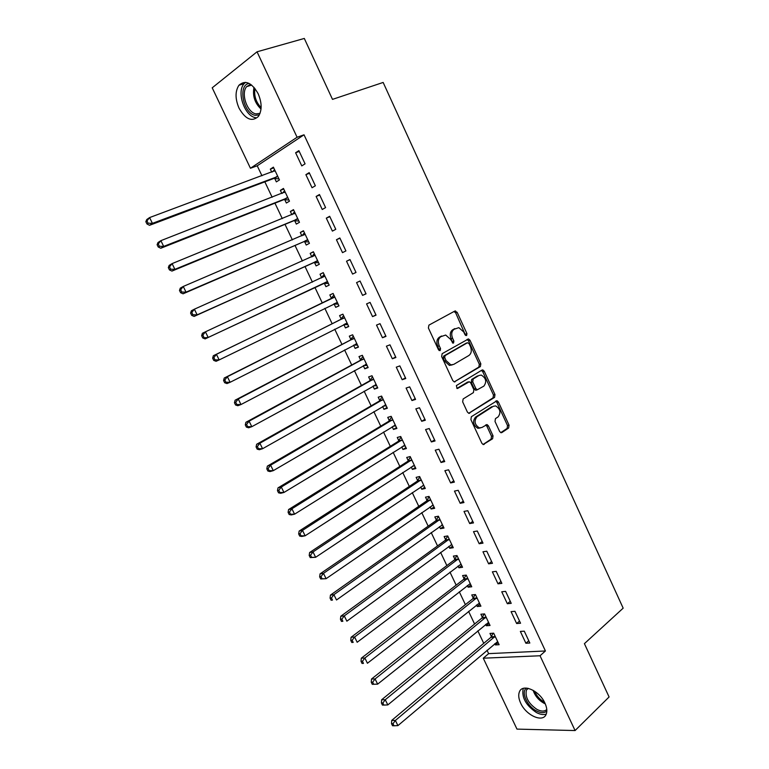 <?xml version="1.0" encoding="UTF-8"?>
<svg xmlns="http://www.w3.org/2000/svg" width="769" height="769" viewBox="0 0 769 769"><rect width="100%" height="100%" fill="white"/><g stroke="black" fill="none" stroke-linecap="round" stroke-linejoin="round"><path stroke-width="1.15" d="M466.62 335.572L466.946 333.621L457.151 312.31L454.815 311.07L428.91 325.133L428.391 327.988L438.493 349.77L440.176 350.616L440.531 348.607L439.224 345.8C437.676 341.676 438.215 338.629 440.839 336.668L445.684 335.044L450.605 339.379L452.951 343.109L453.537 343.012L453.883 341.032L452.595 338.254C451.067 334.169 451.586 331.17 454.162 329.247L458.833 327.652L463.736 331.968L465.005 334.726L466.62 335.572M465.601 335.476L455.681 312.877L454.018 311.503M439.157 350.558L437.753 346.329L439.224 345.8M452.528 342.936L451.124 338.793L452.595 338.254M520.651 703.106C518.585 698.588 518.191 694.811 519.45 691.764C522.555 683.247 539.463 690.591 544.933 703.116C546.961 707.576 547.365 711.306 546.144 714.324C542.933 723.052 526.006 715.41 520.651 703.106M239.024 108.15C235.103 98.845 235.083 91.203 238.948 85.234C245.301 79.707 251.723 82.552 258.192 93.77C262.046 103.046 262.094 110.621 258.336 116.494C251.915 122.156 245.474 119.378 239.024 108.15M499.629 431.476L500.946 432.707L501.888 432.543L508.636 428.025L509.059 425.18L498.389 401.985L497.024 400.726L471.368 416.702L470.897 419.614L481.884 443.309L483.211 444.54L492.602 438.763L493.044 435.86L488.402 425.824L487.056 424.575L481.932 427.468L479.356 427.891C474.646 424.805 473.848 421.085 476.972 416.76L493.256 406.301L495.659 405.897C500.321 408.887 501.148 412.549 498.129 416.875L495.457 418.615L495.015 421.489L499.629 431.476M487.027 650.247L488.642 653.631L545.423 650.968L304.024 134.806L297.084 137.257L250.444 168.257L212.215 87.81L257.038 51.802L297.084 137.257M545.423 650.968L540.04 655.765L575.077 730.55L516.97 729.108L483.268 658.197L540.04 655.765M257.038 51.802L304.303 38.45L332.496 99.374L383.154 82.446L623.169 608.164L584.411 643.653L609.086 696.964L575.077 730.55M480.365 366.592L480.827 363.785L470.003 340.273L468.504 338.937L442.146 353.692L441.646 356.556L452.787 380.588L454.248 381.905L480.365 366.592L478.866 367.082L479.327 364.275L468.523 340.792L467.014 339.465L468.504 338.937M484.249 371.235L494.986 394.584L494.554 397.419L468.782 413.328L467.389 412.059L462.659 401.86L463.14 398.957L473.406 392.603L473.867 389.729L470.772 383.02L469.33 381.722L457.699 388.403L457.046 388.499L456.382 385.567L481.971 370.072L482.817 369.937L484.249 371.235L482.749 371.715L493.477 395.026L494.986 394.584M516.643 623.524L520.555 623.236L514.961 611.317L511.068 611.643L516.643 623.524L519.536 621.073M485.691 624.38L486.344 625.755L490.036 625.485L484.566 613.912L480.894 614.22L482.365 617.334M497.995 583.806L501.859 583.373L496.216 571.348L492.371 571.828L497.995 583.806L500.955 581.451M467.331 585.555L468.1 587.189L471.743 586.776L466.225 575.097L462.592 575.548L464.082 578.692M479.183 543.731L482.99 543.145L477.299 531.014L473.502 531.639L479.183 543.731L482.201 541.472M448.798 546.384L449.692 548.268L453.277 547.72L447.712 535.935L444.136 536.531L445.636 539.703M460.189 503.291L463.947 502.551L458.199 490.305L454.46 491.083L460.189 503.291L463.274 501.119M430.102 506.867L431.111 509.011L434.658 508.309L429.035 496.418L425.507 497.159L427.026 500.359M441.031 462.477L444.732 461.583L438.926 449.221L435.244 450.163L441.031 462.477L444.174 460.4M411.232 466.985L412.376 469.398L415.866 468.552L410.194 456.555L406.714 457.44L408.243 460.669M421.691 421.287L425.334 420.239L419.48 407.753L415.846 408.858L421.691 421.287L424.901 419.307M392.2 426.757L393.459 429.429L396.9 428.439L391.181 416.327L387.759 417.365L389.297 420.624M402.168 379.713L405.763 378.502L399.851 365.9L396.275 367.169L402.168 379.713L405.446 377.829M372.994 386.153L374.388 389.104L377.771 387.961L371.994 375.743L368.63 376.935L370.177 380.222M382.462 337.754L386 336.37L380.03 323.662L376.522 325.085L382.462 337.754L385.807 335.966M353.605 345.185L355.134 348.405L358.46 347.107L352.635 334.784L349.318 336.13L350.895 339.446M362.584 295.392L366.054 293.854L360.036 281.012L356.576 282.608L362.584 295.392L365.986 293.72M334.121 304.005L335.707 307.34L338.975 305.889L333.102 293.45L329.843 294.95L331.429 298.295M339.84 237.967L336.447 239.736L342.503 252.645L345.915 250.925L339.84 237.967M314.502 262.537L316.097 265.901L319.318 264.286L313.377 251.732L310.186 253.395L311.781 256.779M319.462 194.519L316.126 196.451L322.24 209.485L325.595 207.592L319.462 194.519M294.71 220.684L296.315 224.087L299.468 222.308L293.479 209.639L290.346 211.465L291.874 214.705M298.881 150.647L295.613 152.762L301.784 165.912L305.072 163.845L298.881 150.647M274.725 178.446L276.35 181.878L279.445 179.936L273.399 167.152L270.323 169.142L271.745 172.15M304.024 134.806L257.231 165.796L261.969 175.784M264.844 181.84L272.149 197.258M274.946 203.151L282.29 218.617M285.011 224.356L292.374 239.89M295.027 245.474L302.419 261.056M304.995 266.487L312.416 282.127M314.915 287.404L322.326 303.024M324.845 308.331L332.17 323.778M334.736 329.18L341.965 344.435M344.579 349.943L351.721 364.996M354.384 370.6L361.43 385.461M364.141 391.171L371.1 405.84M373.849 411.646L380.722 426.122M383.52 432.024L390.296 446.318M393.142 452.316L399.832 466.418M402.725 472.512L409.319 486.431M412.261 492.612L418.769 506.348M421.748 512.625L428.179 526.179M431.207 532.552L437.542 545.923M440.608 552.392L446.866 565.58M449.98 572.136L456.152 585.142M459.304 591.794L465.389 604.626M468.59 611.365L474.588 624.024M477.828 630.849L483.749 643.326M284.741 199.613L286.356 203.035L289.48 201.17L283.463 188.443L280.358 190.356L281.839 193.48M309.196 172.631L305.889 174.659L312.041 187.751L315.357 185.771L309.196 172.631M304.63 241.658L306.225 245.042L309.417 243.35L303.457 230.738L300.285 232.478L301.871 235.833M329.67 216.291L326.306 218.146L332.4 231.113L335.784 229.316L329.67 216.291M324.335 283.319L325.921 286.674L329.17 285.136L323.259 272.639L320.039 274.225L321.625 277.58M349.962 259.547L346.531 261.22L352.567 274.072L356.009 272.437L349.962 259.547M343.868 324.595L345.444 327.921L348.742 326.546L342.887 314.165L339.6 315.588L341.176 318.914M372.542 316.626L376.051 315.165L370.062 302.39L366.573 303.899L372.542 316.626L375.926 314.896M363.324 365.717L364.775 368.803L368.14 367.582L362.334 355.307L358.998 356.576L360.555 359.873M392.344 358.777L395.9 357.489L389.97 344.829L386.423 346.175L392.344 358.777L395.651 356.951M382.616 406.503L383.942 409.31L387.355 408.243L381.607 396.083L378.213 397.198L379.761 400.466M411.953 400.543L415.568 399.419L409.685 386.874L406.09 388.057L411.953 400.543L415.193 398.611M401.735 446.914L402.937 449.461L406.407 448.538L400.707 436.494L397.256 437.455L398.794 440.695M431.38 441.935L435.052 440.954L429.227 428.535L425.574 429.554L431.38 441.935L434.562 439.897M420.691 486.969L421.768 489.247L425.276 488.478L419.634 476.53L416.135 477.347L417.654 480.558M450.634 482.932L454.364 482.115L448.587 469.811L444.876 470.666L450.634 482.932L453.748 480.808M439.464 526.669L440.426 528.688L443.992 528.063L438.397 516.22L434.841 516.893L436.35 520.075M469.705 523.564L473.493 522.901L467.773 510.703L464.005 511.414L469.705 523.564L472.762 521.344M458.084 566.013L458.91 567.772L462.534 567.291L456.988 555.554L453.383 556.083L454.873 559.236M488.613 563.821L492.448 563.312L486.777 551.219L482.961 551.777L488.613 563.821L491.602 561.505M476.53 605.011L477.241 606.51L480.913 606.174L475.415 594.543L471.762 594.927L473.243 598.061M507.338 603.713L511.222 603.348L505.608 591.371L501.734 591.784L507.338 603.713L510.27 601.31M494.813 643.663L495.409 644.922L499.129 644.71L493.679 633.185L489.978 633.435L491.449 636.53M525.9 643.249L529.841 643.028L524.275 631.166L520.353 631.426L525.9 643.249L528.774 640.75M488.642 653.631L483.268 658.197M257.231 165.796L250.444 168.257M270.323 169.142L273.745 167.873M295.613 152.762L299.256 151.435M280.358 190.356L283.742 189.039M305.889 174.659L309.494 173.275M290.346 211.465L293.7 210.1M316.126 196.451L319.693 195.018M300.285 232.478L303.611 231.065M326.306 218.146L329.843 216.656M310.186 253.395L313.483 251.944M336.447 239.736L339.946 238.188M320.039 274.225L323.297 272.716M346.531 261.22L350.001 259.624M335.707 307.34L338.918 305.764M345.444 327.921L348.626 326.296M355.134 348.405L358.287 346.732M364.775 368.803L367.899 367.082M374.388 389.104L377.473 387.336M383.942 409.31L387.009 407.503M393.459 429.429L396.496 427.583M402.937 449.461L405.945 447.568M412.376 469.398L415.347 467.456M421.768 489.247L424.709 487.267M431.111 509.011L434.033 506.992M440.426 528.688L443.309 526.621M449.692 548.268L452.547 546.163M458.91 567.772L461.746 565.628M468.1 587.189L470.907 584.998M477.241 606.51L480.019 604.29M486.344 625.755L489.094 623.496M495.409 644.922L498.139 642.615M451.124 338.793C449.586 334.717 450.115 331.718 452.681 329.786L454.806 328.603M437.753 346.329C436.196 342.215 436.744 339.167 439.368 337.207L441.541 336.005M454.229 381.895L478.866 367.082M469.08 343.589L467.456 342.743L445.059 355.624L444.713 357.633L446.078 360.594L450.855 364.862L453.691 364.41L468.917 355.48C471.435 353.509 471.935 350.51 470.417 346.483L469.08 343.589M466.254 343.176L467.456 342.743M452.191 364.919L449.365 365.362L444.597 361.094L443.232 358.152L443.578 356.143L465.976 343.272M468.696 413.309L493.035 397.852L493.477 395.026M467.485 382.164L456.882 388.451M483.864 386.115C486.95 381.76 486.085 378.088 481.259 375.08L478.962 375.464L473.185 378.973L472.724 381.828L475.819 388.528L477.232 389.816L483.864 386.115M477.011 389.883L475.723 390.277L474.31 388.989L471.224 382.299L471.685 379.453L477.462 375.935M482.749 371.715L481.384 370.427M480.212 427.987L477.837 428.295C473.127 425.209 472.339 421.508 475.463 417.173L491.747 406.724M483.067 444.501L491.074 439.147L491.516 436.254L486.883 426.228L485.672 425.017M500.782 432.649L507.107 428.42L507.53 425.574L496.88 402.418L495.64 401.187M275.033 170.603L149.59 217.579L152.416 223.356L149.551 225.307L273.716 178.495L278.955 178.889M274.543 169.574L272.591 171.843M148.1 223.193L146.975 220.876L145.831 221.664L146.966 223.971L148.1 223.193L152.416 223.356L277.811 176.486M145.831 221.664L146.744 219.55L149.59 217.579L146.975 220.876M149.551 225.307L146.966 223.971M285.088 191.875L160.875 240.659L163.682 246.407L160.779 248.252L283.742 199.68L288.933 199.998M284.549 190.731L282.415 193.25M159.385 246.253L158.26 243.956L157.107 244.696L158.231 246.993L159.385 246.253L163.682 246.407L287.856 197.739M157.107 244.696L157.981 242.523L160.875 240.659L158.26 243.956M160.779 248.252L158.231 246.993M295.104 213.061L172.093 263.613L174.89 269.342L171.948 271.082L293.72 220.761L298.862 221.011M170.612 269.208L169.497 266.91L168.324 267.622L169.44 269.9L170.612 269.208L174.89 269.342L297.853 218.896M294.498 211.783L292.201 214.57M168.324 267.622L169.161 265.392L172.093 263.613L169.497 266.91M171.948 271.082L169.44 269.9M259.345 114.908L255.298 115.34C243.302 113.754 237.544 84.734 249.146 83.427M250.636 84.311L246.647 86.628C240.553 93.376 247.262 112.726 256.029 113.889L260.037 113.36M245.522 82.331L243.965 83.84C236.391 92.213 244.705 116.196 255.577 117.667M546.836 711.046C544.356 713.219 540.867 713.161 536.378 710.873C527.101 706.221 520.863 692.167 526.284 688.072M527.774 688.255L526.409 690.062C524.958 697.156 528.495 703.616 537.022 709.441C541.251 711.585 544.5 711.604 546.788 709.508M523.276 688.399L523.237 688.476C521.43 697.262 525.813 705.279 536.387 712.517C540.184 714.516 543.472 715.045 546.24 714.093M305.062 234.141L183.262 286.462L186.04 292.153L183.07 293.806L303.649 241.745L308.744 241.937M304.409 232.747L301.948 235.804M181.782 292.037L180.667 289.759L179.485 290.422L180.6 292.701L181.782 292.037L186.04 292.153L307.811 239.947M179.485 290.422L180.292 288.135L183.262 286.462L180.667 289.759M183.07 293.806L180.6 292.701M314.982 255.125L194.374 309.196L197.143 314.857L194.124 316.415L313.531 262.642L318.587 262.758M314.271 253.607L311.647 256.942M192.904 314.752L191.789 312.483L190.587 313.118L191.692 315.377L192.904 314.752L197.143 314.857L317.712 260.902M190.587 313.118L191.366 310.772L194.374 309.196L191.789 312.483M194.124 316.415L191.692 315.377M324.854 276.013L205.429 331.814L208.178 337.447L205.131 338.908L323.374 283.434L328.382 283.482M324.085 274.379L321.259 278.022M203.958 337.36L202.853 335.101L201.641 335.697L202.737 337.947L208.178 337.447L327.575 281.771M201.641 335.697L202.382 333.294L205.429 331.814L202.853 335.101M205.131 338.908L202.737 337.947M333.717 303.995L338.139 304.12M333.852 295.056L330.728 298.968L213.349 355.711L216.425 354.317L219.165 359.921L337.389 302.534M334.688 296.805L216.425 354.317L213.869 357.604L212.638 358.162L213.734 360.401L214.964 359.854L213.869 357.604M214.964 359.854L219.165 359.921L216.079 361.295L213.734 360.401M212.638 358.162L213.349 355.711M343.772 324.595L347.848 324.653M343.58 315.636L340.484 319.596L224.26 378.012L227.374 376.704L230.104 382.289L347.165 323.211M344.474 317.51L227.374 376.704L224.817 380.001L223.577 380.511L224.663 382.741L225.913 382.231L224.817 380.001M225.913 382.231L230.104 382.289L226.98 383.568L224.663 382.741M223.577 380.511L224.26 378.012M353.769 345.098L357.508 345.098M353.269 336.12L350.203 340.138L235.112 400.197L238.265 398.986L240.976 404.542L356.893 343.791M354.211 338.11L238.265 398.986L235.718 402.283L234.458 402.754L235.545 404.975L236.804 404.504L235.718 402.283M236.804 404.504L240.976 404.542L237.823 405.724L235.545 404.975M234.458 402.754L235.112 400.197M363.708 365.496L367.13 365.458M362.91 356.518L359.882 360.584L245.917 422.277L249.098 421.162L251.799 426.689L366.573 364.275M363.9 358.623L249.098 421.162L246.57 424.45L245.292 424.892L246.378 427.103L247.647 426.66L246.57 424.45M247.647 426.66L251.799 426.689L248.608 427.785L246.378 427.103M245.292 424.892L245.917 422.277M373.609 385.798L376.714 385.721M372.504 376.82L369.514 380.934L256.663 444.251L259.884 443.223L262.575 448.721L376.214 384.663M373.551 379.04L259.884 443.223L257.365 446.51L256.077 446.914L257.154 449.115L258.442 448.712L257.365 446.51M258.442 448.712L262.575 448.721L259.345 449.73L257.154 449.115M256.077 446.914L256.663 444.251M450.701 364.823L449.682 365.41M383.462 406.003L386.249 405.897M382.058 397.035L379.098 401.187L267.362 466.12L270.611 465.178L273.293 470.647L385.807 404.965M383.164 399.371L270.611 465.178L268.102 468.465L266.805 468.83L267.872 471.022L269.169 470.657L268.102 468.465M269.169 470.657L273.293 470.647L270.025 471.57L267.872 471.022M266.805 468.83L267.362 466.12M393.267 426.103L395.737 425.978M391.565 417.154L388.643 421.364L278.003 487.873L281.291 487.027L283.953 492.468L395.362 425.17M392.728 419.605L281.291 487.027L278.791 490.305L277.474 490.641L278.541 492.823L279.858 492.487L278.791 490.305M279.858 492.487L283.953 492.468L280.656 493.294L278.541 492.823M277.474 490.641L278.003 487.873M403.014 446.116L405.186 445.972M401.034 437.186L398.14 441.435L288.596 509.53L291.922 508.77L294.565 514.182L404.869 445.289M402.245 439.743L291.922 508.77L289.423 512.048L288.096 512.346L289.154 514.509L290.49 514.211L289.423 512.048M290.49 514.211L294.565 514.182L291.24 514.922L289.154 514.509M288.096 512.346L288.596 509.53M412.722 466.024L414.597 465.87M410.463 457.132L407.599 461.429L299.141 531.071L302.496 530.399L305.13 535.791L414.337 465.322M411.723 459.795L302.496 530.399L300.006 533.676L298.67 533.946L299.718 536.099L301.063 535.839L300.006 533.676M301.063 535.839L305.13 535.791L301.765 536.445L299.718 536.099M298.67 533.946L299.141 531.071M422.383 485.835L423.959 485.681M419.845 476.982L417.019 481.327L309.628 552.517L313.021 551.931L315.636 557.294L423.757 485.258M421.162 479.76L313.021 551.931L310.541 555.208L309.186 555.439L310.234 557.583L311.589 557.352L310.541 555.208M311.589 557.352L315.636 557.294L310.234 557.583M309.186 555.439L309.628 552.517M431.995 505.55L433.283 505.416M429.189 496.745L426.391 501.138L320.067 573.857L323.489 573.347L326.094 578.692L433.139 505.108M430.553 499.629L323.489 573.347L321.019 576.625L319.654 576.827L320.702 578.961L322.067 578.769L321.019 576.625M322.067 578.769L326.094 578.692L320.702 578.961M319.654 576.827L320.067 573.857M441.56 525.179L442.569 525.054M438.493 516.422L435.725 520.853L330.459 595.091L333.909 594.668L336.505 599.983L442.483 524.871M439.906 519.421L333.909 594.668L331.449 597.946L330.074 598.109L331.112 600.233L332.496 600.07L331.449 597.946M332.496 600.07L331.112 600.233M330.074 598.109L330.459 595.091M451.134 544.702L451.807 544.606M447.75 536.012L445.02 540.492L340.802 616.229L344.281 615.892L346.867 621.179L451.778 544.539M449.211 539.117L344.281 615.892L341.83 619.16L340.436 619.295L341.474 621.4L342.868 621.275L341.83 619.16M342.868 621.275L341.474 621.4M340.436 619.295L340.802 616.229M456.94 555.564L454.268 560.043L351.087 637.261L354.605 637.001L357.172 642.269L461.035 564.129M458.487 558.727L354.605 637.001L352.164 640.279L350.751 640.375L351.789 642.471L353.192 642.384L352.164 640.279M353.192 642.384L351.789 642.471M350.751 640.375L351.087 637.261M466.052 575.116L463.476 579.499L361.324 658.187L364.871 658.014L367.428 663.253L470.253 583.623M467.715 578.25L364.871 658.014L362.439 661.282L361.026 661.35L362.045 663.445L363.468 663.378L362.439 661.282M363.468 663.378L362.045 663.445M361.026 661.35L361.324 658.187M475.117 594.572L472.647 598.878L371.514 679.017L375.089 678.931L377.646 684.141L479.433 603.04M476.895 597.686L375.089 678.931L372.667 682.199L371.244 682.228L372.263 684.314L373.696 684.285L372.667 682.199M377.646 684.141L373.696 684.285M371.244 682.228L371.514 679.017M484.162 613.941L481.779 618.17L381.655 699.752L385.269 699.742L387.807 704.923L488.565 622.361M486.046 617.036L385.269 699.742L382.856 703.01L381.414 703.01L382.424 705.077L383.866 705.086L382.856 703.01M387.807 704.923L383.866 705.086M381.414 703.01L381.655 699.752M493.16 633.223L490.862 637.376L391.748 720.38L395.391 720.457L397.919 725.619L497.658 641.606M495.149 636.299L395.391 720.457L392.988 723.716L391.527 723.687L392.536 725.744L393.997 725.782L392.988 723.716M397.919 725.619L393.997 725.782M391.527 723.687L391.748 720.38M465.466 334.159L466.946 333.621M439.051 349.136L440.531 348.607M452.403 341.571L453.883 341.032M452.681 329.786L454.162 329.247M439.368 337.207L440.839 336.668M455.681 312.877L457.151 312.31M454.623 381.924L455.161 381.76M468.523 340.792L470.003 340.273M479.327 364.275L480.827 363.785M443.578 356.143L445.059 355.624M443.232 358.152L444.713 357.633M444.597 361.094L446.078 360.594M493.035 397.852L494.554 397.419M469.061 413.366L469.734 413.174M466.946 382.337L468.436 381.866M471.685 379.453L473.185 378.973M471.224 382.299L472.724 381.828M474.31 388.989L475.819 388.528M475.463 417.173L476.972 416.76M486.883 426.228L488.402 425.824M491.516 436.254L493.044 435.86M491.074 439.147L492.602 438.763M483.403 444.578L484.201 444.376M496.88 402.418L498.389 401.985M507.53 425.574L509.059 425.18M507.107 428.42L508.636 428.025M501.138 432.736L501.888 432.543M274.177 171.247L274.841 170.824M273.716 178.495L276.802 176.543M274.418 178.418L277.513 176.457M284.069 192.606L284.905 192.096M283.742 199.68L286.856 197.806M284.434 199.584L287.558 197.71M293.835 213.907L294.912 213.282M293.72 220.761L296.863 218.973M261.018 109.025C254.76 103.065 252.424 95.827 254.001 87.31M254.904 88.387C253.885 95.808 255.962 102.239 261.124 107.65M545.259 703.837L543.77 703.135C538.531 700.078 534.993 695.801 533.138 690.312M534.599 691.206C536.637 695.974 539.905 699.636 544.404 702.203L544.51 702.26M303.342 235.208L304.88 234.362M303.649 241.745L306.831 240.043M304.332 241.639L307.513 239.928M312.176 256.711L314.8 255.356M313.531 262.642L316.741 261.008M314.213 262.517L317.424 260.893M321.452 277.82L324.681 276.244M323.374 283.434L326.614 281.887M324.047 283.3L327.286 281.752M331.247 298.535L334.505 297.045M330.728 298.968L333.986 297.478M333.833 303.995L337.101 302.525M341.003 319.154L344.291 317.741M340.484 319.596L343.772 318.193M344.723 324.105L346.877 323.201M350.722 339.687L354.038 338.35M350.203 340.138L353.519 338.802M355.211 344.339L356.605 343.791M360.392 360.123L363.737 358.863M359.882 360.584L363.228 359.325M365.246 364.66L366.294 364.275M370.014 380.463L373.388 379.29M369.514 380.934L372.878 379.751M375.099 384.952L375.935 384.673M379.598 400.716L382.991 399.62M379.098 401.187L382.501 400.091M384.836 405.196L385.529 404.975M389.133 420.874L392.565 419.855M388.643 421.364L392.065 420.335M394.487 425.363L395.083 425.19M398.63 440.945L402.081 440.003M398.14 441.435L401.601 440.493M404.09 445.443L404.6 445.309M408.079 460.929L411.559 460.054M407.599 461.429L411.079 460.554M417.5 480.817L420.999 480.019M417.019 481.327L420.528 480.529M426.862 500.619L430.4 499.898M426.391 501.138L429.929 500.408M436.196 520.334L439.753 519.681M435.725 520.853L439.282 520.2M445.482 539.963L449.067 539.386M445.02 540.492L448.596 539.915M454.729 559.505L458.334 558.996M454.268 560.043L457.872 559.534M463.928 578.961L467.562 578.519M463.476 579.499L467.11 579.057M473.098 598.33L476.751 597.955M472.647 598.878L476.299 598.503M482.221 617.613L485.902 617.315M481.779 618.17L485.46 617.872M491.304 636.809L495.005 636.578M490.862 637.376L494.573 637.145M238.948 85.234L244.1 83.677M454.114 311.512L455.584 310.945M449.365 365.362L450.855 364.862M475.723 390.277L477.232 389.816M481.509 370.35L482.817 369.937M477.837 428.295L479.356 427.891M485.864 424.892L487.056 424.575M495.842 401.062L497.024 400.726M274.293 178.408L277.388 176.447M284.367 199.584L287.481 197.71M251.684 85.09L246.647 86.628M528.274 688.361L526.409 690.062"/></g></svg>
